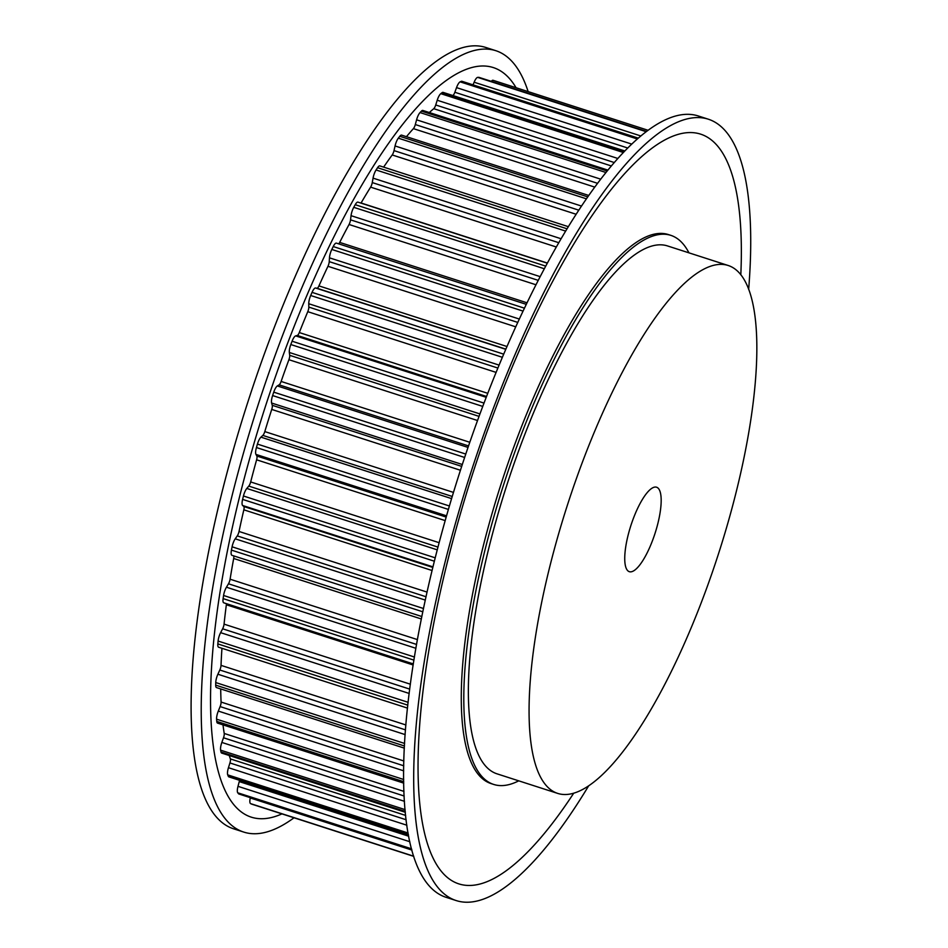 <?xml version="1.0" encoding="UTF-8"?>
<svg xmlns="http://www.w3.org/2000/svg" width="948" height="948" viewBox="0 0 948 948"><rect width="100%" height="100%" fill="white"/><g stroke="black" fill="none" stroke-linecap="round" stroke-linejoin="round"><path stroke-width="1.42" d="M628.702 532.906A44.378 12.703 -72.1 0 1 656.573 487.213A44.378 12.703 -72.1 0 1 657.213 526.01A44.378 12.703 -72.1 0 1 629.342 571.691A44.378 12.703 -72.1 0 1 628.702 532.906M528.143 91.612A410.52 117.505 107.9 0 0 495.733 50.659L485.613 47.4A410.52 117.505 107.9 0 0 227.769 469.995A410.52 117.505 107.9 0 0 233.682 828.836L243.802 832.095A410.52 117.505 107.9 0 0 294.022 817.78M495.733 50.659A410.52 117.505 107.9 0 0 237.889 473.253A410.52 117.505 107.9 0 0 243.802 832.095M516.067 87.726A393.882 112.741 107.9 0 0 245.757 472.779A393.882 112.741 107.9 0 0 281.947 813.882M728.076 265.452L667.368 245.888A277.385 79.395 107.9 0 0 493.138 531.413A277.385 79.395 107.9 0 0 497.143 773.876L557.851 793.452A277.385 79.395 107.9 0 0 732.069 507.915A277.385 79.395 107.9 0 0 728.076 265.452A277.385 79.395 107.9 0 0 553.845 550.989A277.385 79.395 107.9 0 0 557.851 793.452M588.518 786.07A410.52 117.505 -72.1 0 1 456.284 900.6A410.52 117.505 -72.1 0 1 450.359 541.758A410.52 117.505 -72.1 0 1 708.215 119.164A410.52 117.505 -72.1 0 1 748.659 289.365M456.284 900.6L446.164 897.341A410.52 117.505 -72.1 0 1 440.251 538.488A410.52 117.505 -72.1 0 1 698.095 115.905L708.215 119.164M573.647 793.298A393.882 112.741 -72.1 0 1 432.881 857.667A393.882 112.741 -72.1 0 1 453.18 539.649A393.882 112.741 -72.1 0 1 639.106 158.956A393.882 112.741 -72.1 0 1 740.815 274.802M518.722 780.844A288.476 82.571 -72.1 0 1 493.73 784.446A288.476 82.571 -72.1 0 1 489.571 532.278A288.476 82.571 -72.1 0 1 670.769 235.329A288.476 82.571 -72.1 0 1 688.947 252.843M493.73 784.446L491.206 783.629A288.476 82.571 -72.1 0 1 487.047 531.461A288.476 82.571 -72.1 0 1 668.233 234.512L670.769 235.329M251.635 804.105A7.762 2.228 -72.1 0 1 251.564 804.094A7.762 2.228 -72.1 0 1 251.493 804.058A381.724 109.269 -72.1 0 1 250.556 803.608A7.762 2.228 -72.1 0 1 250.26 797.955L250.331 797.671M411.788 849.728L238.872 793.986A7.762 2.228 -72.1 0 1 238.529 793.737A381.724 109.269 -72.1 0 1 237.77 792.801A7.762 2.228 -72.1 0 1 237.995 786.33L239.252 781.59A4.444 1.268 107.9 0 0 239.524 780.299M408.422 834.75L228.835 776.862A7.762 2.228 -72.1 0 1 228.29 776.27A381.724 109.269 -72.1 0 1 227.721 774.871A7.762 2.228 -72.1 0 1 228.456 767.702L229.926 762.95A4.444 1.268 107.9 0 0 230.376 758.921A369.53 105.773 -72.1 0 1 229.274 755.52M405.341 812.282L221.69 753.079A7.762 2.228 -72.1 0 1 220.991 751.989A381.724 109.269 -72.1 0 1 220.611 750.152A7.762 2.228 -72.1 0 1 221.844 742.438L223.503 737.781A4.444 1.268 107.9 0 0 224.226 733.456A369.53 105.773 -72.1 0 1 222.993 724.865M403.753 783.143L217.554 723.111A7.762 2.228 -72.1 0 1 216.772 721.404A381.724 109.269 -72.1 0 1 216.594 719.177A7.762 2.228 -72.1 0 1 218.301 711.071L220.114 706.58A4.444 1.268 107.9 0 0 221.085 702.053A369.53 105.773 -72.1 0 1 220.706 688.935M404.358 748.15L216.511 687.584A7.762 2.228 -72.1 0 1 215.706 685.131A381.724 109.269 -72.1 0 1 215.753 682.56A7.762 2.228 -72.1 0 1 217.886 674.229L219.818 670.011A4.444 1.268 107.9 0 0 221.026 665.366A369.53 105.773 -72.1 0 1 221.951 648.29M407.51 708.109L218.597 647.211A7.762 2.228 -72.1 0 1 217.839 643.917A381.724 109.269 -72.1 0 1 218.099 641.049A7.762 2.228 -72.1 0 1 220.623 632.66L222.626 628.797A4.444 1.268 107.9 0 0 224.06 624.14A369.53 105.773 -72.1 0 1 226.347 604.753A4.444 1.268 107.9 0 0 226.418 603.663M413.34 663.932L223.764 602.809A7.762 2.228 -72.1 0 1 223.112 598.603A381.724 109.269 -72.1 0 1 223.574 595.486A7.762 2.228 -72.1 0 1 226.442 587.215L228.48 583.79A4.444 1.268 107.9 0 0 230.091 579.204A369.53 105.773 -72.1 0 1 233.682 558.479A4.444 1.268 107.9 0 0 233.623 555.848M231.916 555.291L421.86 616.532L231.964 555.315A7.762 2.228 -72.1 0 1 231.916 555.291A7.762 2.228 -72.1 0 1 231.431 550.101A381.724 109.269 -72.1 0 1 232.082 546.806A7.762 2.228 -72.1 0 1 235.222 538.82L237.261 535.904A4.444 1.268 107.9 0 0 239.026 531.472A369.53 105.773 -72.1 0 1 243.837 509.823A4.444 1.268 107.9 0 0 243.79 506.493L242.629 505.497A7.762 2.228 -72.1 0 1 242.605 499.395A381.724 109.269 -72.1 0 1 243.446 495.994A7.762 2.228 -72.1 0 1 246.812 488.457L248.791 486.099A4.444 1.268 107.9 0 0 250.675 481.94A369.53 105.773 -72.1 0 1 256.612 459.804A4.444 1.268 107.9 0 0 256.849 456.035L255.936 454.388A7.762 2.228 -72.1 0 1 256.434 447.539A381.724 109.269 -72.1 0 1 257.429 444.091A7.762 2.228 -72.1 0 1 260.937 437.147L262.845 435.405A4.444 1.268 107.9 0 0 264.8 431.589A369.53 105.773 -72.1 0 1 271.732 409.429A4.444 1.268 107.9 0 0 272.254 405.306L271.614 403.03A7.762 2.228 -72.1 0 1 272.609 395.565A381.724 109.269 -72.1 0 1 273.747 392.152A7.762 2.228 -72.1 0 1 277.337 385.943L279.115 384.852A4.444 1.268 107.9 0 0 281.118 381.452A369.53 105.773 -72.1 0 1 288.903 359.707A4.444 1.268 107.9 0 0 289.697 355.322L289.341 352.478A7.762 2.228 -72.1 0 1 290.811 344.539A381.724 109.269 -72.1 0 1 292.079 341.221A7.762 2.228 -72.1 0 1 295.681 335.888L297.281 335.462A4.444 1.268 107.9 0 0 299.284 332.558A369.53 105.773 -72.1 0 1 307.78 311.679A4.444 1.268 107.9 0 0 308.823 307.105L308.752 303.739A7.762 2.228 -72.1 0 1 310.683 295.503A381.724 109.269 -72.1 0 1 312.046 292.363A7.762 2.228 -72.1 0 1 315.566 287.991L316.988 288.251A4.444 1.268 107.9 0 0 318.943 285.893A369.53 105.773 -72.1 0 1 327.961 266.293A4.444 1.268 107.9 0 0 329.24 261.636L329.466 257.832A7.762 2.228 -72.1 0 1 331.8 249.454A381.724 109.269 -72.1 0 1 333.234 246.539A7.762 2.228 -72.1 0 1 336.41 243.126L526.176 304.308M338.709 243.873A4.444 1.268 107.9 0 0 339.68 242.404A369.53 105.773 -72.1 0 1 349.054 224.498A4.444 1.268 107.9 0 0 350.535 219.841L351.044 215.67A7.762 2.228 -72.1 0 1 353.746 207.328A381.724 109.269 -72.1 0 1 355.216 204.697A7.762 2.228 -72.1 0 1 357.953 202.137L547.174 263.153M360.998 203.133A4.444 1.268 107.9 0 0 361.081 202.991A369.53 105.773 -72.1 0 1 370.609 187.135A4.444 1.268 107.9 0 0 372.268 182.585L373.05 178.129A7.762 2.228 -72.1 0 1 376.072 169.976A381.724 109.269 -72.1 0 1 377.553 167.701A7.762 2.228 -72.1 0 1 379.828 165.9L568.184 226.619M383.62 167.121A369.53 105.773 -72.1 0 1 392.199 154.962A4.444 1.268 107.9 0 0 394.013 150.602L395.055 145.956A7.762 2.228 -72.1 0 1 398.326 138.171A381.724 109.269 -72.1 0 1 399.772 136.287A7.762 2.228 -72.1 0 1 401.596 135.126L588.601 195.407M406.443 136.678A369.53 105.773 -72.1 0 1 413.387 128.632A4.444 1.268 107.9 0 0 415.307 124.555L416.587 119.815A7.762 2.228 -72.1 0 1 420.035 112.563A381.724 109.269 -72.1 0 1 421.445 111.106A7.762 2.228 -72.1 0 1 422.82 110.442L607.715 170.059M429.326 112.539A369.53 105.773 -72.1 0 1 433.746 108.688A4.444 1.268 107.9 0 0 435.724 104.979L437.218 100.239A7.762 2.228 -72.1 0 1 440.784 93.662A381.724 109.269 -72.1 0 1 442.112 92.655A7.762 2.228 -72.1 0 1 443.072 92.371L624.637 150.91M452.86 95.535A4.444 1.268 107.9 0 0 454.85 92.264L456.533 87.619A7.762 2.228 -72.1 0 1 460.136 81.848A381.724 109.269 -72.1 0 1 461.356 81.327A7.762 2.228 -72.1 0 1 461.925 81.279L638.099 138.076M473.04 84.858L474.13 82.215A7.762 2.228 -72.1 0 1 477.697 77.38A381.724 109.269 -72.1 0 1 478.787 77.345A7.762 2.228 -72.1 0 1 479.001 77.369A7.762 2.228 -72.1 0 1 479.19 77.475M491.313 81.338A7.762 2.228 -72.1 0 1 493.043 80.296A7.762 2.228 -72.1 0 1 493.114 80.331L647.875 130.22L493.043 80.296M251.493 804.058L413.766 856.376L251.564 804.094M250.556 803.608L413.707 856.21M238.529 793.737L411.752 849.586M250.26 797.955L411.882 850.06M237.77 792.801L411.551 848.827M228.29 776.27L408.339 834.311M239.252 781.59L408.695 836.219M237.995 786.33L409.832 841.729M227.721 774.871L408.114 833.019M220.991 751.989L405.258 811.393M230.376 758.921L405.661 815.434M229.926 762.95L406.147 819.759M228.456 767.702L406.87 825.222M220.611 750.152L405.092 809.628M216.772 721.404L403.73 781.685M224.226 733.456L403.978 791.402M223.503 737.781L404.18 796.024M221.844 742.438L404.476 801.321M216.594 719.177L403.706 779.505M215.706 685.131L404.464 745.993M221.085 702.053L403.872 760.983M220.114 706.58L403.765 765.794M218.301 711.071L403.706 770.843M215.753 682.56L404.606 743.445M217.839 643.917L407.83 705.17M221.026 665.366L405.91 724.971M219.818 670.011L405.507 729.877M217.886 674.229L405.163 734.605M218.099 641.049L408.138 702.314M223.112 598.603L413.944 660.128M226.347 604.753L413.174 664.986M224.06 624.14L410.389 684.207M222.626 628.797L409.737 689.125M220.623 632.66L409.192 693.45M223.574 595.486L414.442 657.023M231.431 550.101L422.82 611.804M233.682 558.479L421.362 618.985M230.091 579.204L417.44 639.604M228.48 583.79L416.575 644.439M226.442 587.215L415.911 648.302M232.082 546.806L423.507 608.521M242.605 499.395L434.362 561.216M242.629 505.497L432.975 566.857M243.79 506.493L432.833 567.437M243.837 509.823L432.087 570.518M239.026 531.472L427.062 592.097M237.261 535.904L426.031 596.754M235.222 538.82L425.296 600.096M243.446 495.994L435.215 557.827M256.434 447.539L448.38 509.42M255.936 454.388L446.52 515.831M256.849 456.035L446.164 517.075M256.612 459.804L445.169 520.594M250.675 481.94L439.125 542.694M248.791 486.099L437.976 547.091M246.812 488.457L437.253 549.852M257.429 444.091L449.388 505.983M272.609 395.565L464.591 457.457M271.614 403.03L462.269 464.496M272.254 405.306L461.652 466.369M271.732 409.429L460.396 470.244M264.8 431.589L453.452 492.403M262.845 435.405L452.22 496.456M260.937 437.147L451.568 498.612M273.747 392.152L465.729 454.045M290.811 344.539L482.686 406.396M289.341 352.478L479.889 413.909M289.697 355.322L478.989 416.35M288.903 359.707L477.472 420.497M281.118 381.452L469.746 442.266M279.115 384.852L468.49 445.904M277.337 385.943L467.98 447.409M292.079 341.221L483.942 403.078M310.683 295.503L502.274 357.266M308.752 303.739L499.015 365.087M308.823 307.105L497.795 368.025M307.78 311.679L496.017 372.363M299.284 332.558L487.687 393.301M297.281 335.462L486.466 396.454M295.681 335.888L486.146 397.295M312.046 292.363L503.613 354.125M331.8 249.454L522.941 311.074M329.466 257.832L519.22 319.014M329.24 261.636L517.655 322.379M327.961 266.293L515.641 326.799M318.943 285.893L506.896 346.482M316.988 288.251L505.758 349.113M315.566 287.991L505.687 349.291M333.234 246.539L524.327 308.147M353.746 207.328L544.188 268.722M351.044 215.67L540.04 276.603M350.535 219.841L538.12 280.324M349.054 224.498L535.857 284.732M339.68 242.404L526.91 302.768M355.216 204.697L545.598 266.08M376.072 169.976L565.494 231.051M373.05 178.129L560.943 238.706M372.268 182.585L558.633 242.664M370.609 187.135L556.168 246.954M361.081 202.991L547.257 263.011M377.553 167.701L566.892 228.741M398.326 138.171L586.255 198.772M395.055 145.956L581.337 206.012M394.013 150.602L578.624 210.124M392.199 154.962L575.969 214.212M399.772 136.287L587.594 196.84M420.035 112.563L605.784 172.441M416.587 119.815L600.534 179.113M415.307 124.555L597.394 183.26M413.387 128.632L594.586 187.052M421.445 111.106L607.004 170.924M440.784 93.662L623.156 152.45M437.218 100.239L617.658 158.411M435.724 104.979L614.079 162.475M433.746 108.688L611.164 165.888M442.112 92.655L624.199 151.36M460.136 81.848L637.139 138.918M456.533 87.619L631.546 144.037M454.85 92.264L627.552 147.947M461.356 81.327L637.909 138.242M477.697 77.38L645.991 131.63M474.13 82.215L640.647 135.908M478.787 77.345L646.346 131.369L479.001 77.369"/></g></svg>
